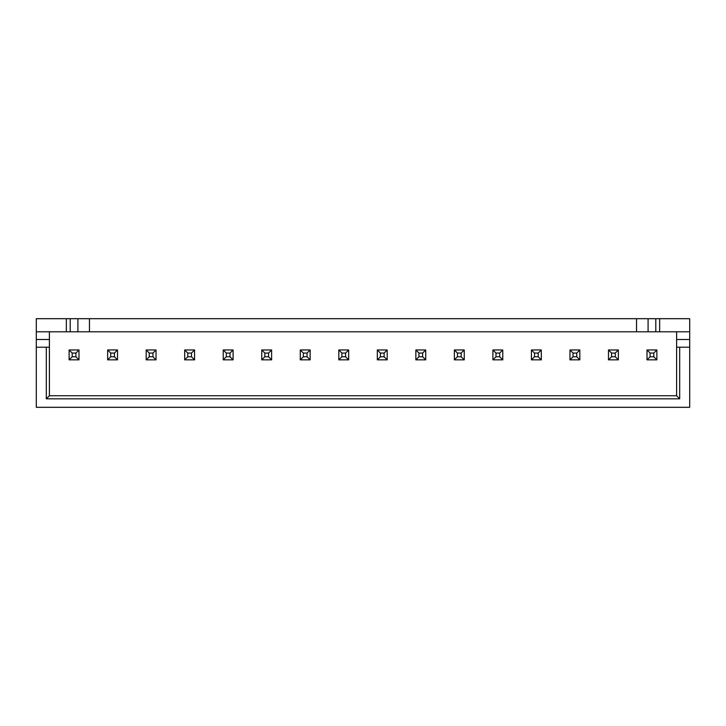 <?xml version="1.0" encoding="UTF-8"?>
<svg xmlns="http://www.w3.org/2000/svg" width="726" height="726" viewBox="0 0 726 726"><rect width="100%" height="100%" fill="white"/><g stroke="black" fill="none" stroke-linecap="round" stroke-linejoin="round"><path stroke-width="1.09" d="M679.681 398.828L46.319 398.828L46.319 347.2L36.3 347.2L36.3 407.304L689.7 407.304L689.7 347.2L676.605 347.2L676.605 395.743L679.681 398.828L679.681 347.2M46.319 347.2L49.395 347.2L49.395 339.496L36.3 339.496L36.3 318.696L689.7 318.696L689.7 347.2M46.319 398.828L49.395 395.743L676.605 395.743M49.395 347.2L49.395 395.743M36.3 339.496L36.3 347.2M689.7 339.496L676.605 339.496L676.605 331.791L36.3 331.791M676.605 339.496L676.605 347.2M689.7 331.791L676.605 331.791M659.653 318.696L659.653 331.791M49.395 339.496L49.395 331.791M66.347 318.696L66.347 331.791M70.204 318.696L70.204 331.791M89.461 318.696L89.461 331.791M636.539 318.696L636.539 331.791M655.796 318.696L655.796 331.791M569.964 359.842L579.82 359.842L579.82 349.977L569.964 349.977L569.964 359.842L573.041 356.756L573.041 353.063L569.964 349.977M531.432 359.842L541.297 359.842L541.297 349.977L531.432 349.977L531.432 359.842L534.518 356.756L534.518 353.063L531.432 349.977M454.385 359.842L464.25 359.842L464.25 349.977L454.385 349.977L454.385 359.842L457.462 356.756L457.462 353.063L454.385 349.977M492.909 359.842L492.909 349.977L502.773 349.977L502.773 359.842L492.909 359.842L495.994 356.756L495.994 353.063L492.909 349.977M415.862 359.842L415.862 349.977L425.717 349.977L425.717 359.842L415.862 359.842L418.938 356.756L418.938 353.063L415.862 349.977M223.227 359.842L223.227 349.977L233.091 349.977L233.091 359.842L223.227 359.842L226.312 356.756L226.312 353.063L223.227 349.977M261.75 359.842L271.615 359.842L271.615 349.977L261.75 349.977L261.75 359.842L264.836 356.756L264.836 353.063L261.75 349.977M300.283 359.842L310.138 359.842L310.138 349.977L300.283 349.977L300.283 359.842L303.359 356.756L303.359 353.063L300.283 349.977M377.329 359.842L387.194 359.842L387.194 349.977L377.329 349.977L377.329 359.842L380.415 356.756L380.415 353.063L377.329 349.977M338.806 359.842L348.671 359.842L348.671 349.977L338.806 349.977L338.806 359.842L341.892 356.756L341.892 353.063L338.806 349.977M107.648 359.842L107.648 349.977L117.512 349.977L117.512 359.842L107.648 359.842L110.733 356.756L110.733 353.063L107.648 349.977M146.18 359.842L146.18 349.977L156.036 349.977L156.036 359.842L146.18 359.842L149.257 356.756L149.257 353.063L146.18 349.977M184.703 359.842L194.568 359.842L194.568 349.977L184.703 349.977L184.703 359.842L187.78 356.756L187.78 353.063L184.703 349.977M69.124 359.842L78.989 359.842L78.989 349.977L69.124 349.977L69.124 359.842L72.21 356.756L72.21 353.063L69.124 349.977M647.011 359.842L656.876 359.842L656.876 349.977L647.011 349.977L647.011 359.842L650.097 356.756L650.097 353.063L647.011 349.977M608.488 359.842L618.352 359.842L618.352 349.977L608.488 349.977L608.488 359.842L611.573 356.756L611.573 353.063L608.488 349.977M579.82 359.842L576.743 356.756L576.743 353.063L579.82 349.977M576.743 356.756L573.041 356.756M576.743 353.063L573.041 353.063M541.297 359.842L538.22 356.756L538.22 353.063L541.297 349.977M538.22 356.756L534.518 356.756M538.22 353.063L534.518 353.063M464.25 359.842L461.164 356.756L461.164 353.063L464.25 349.977M461.164 353.063L457.462 353.063M461.164 356.756L457.462 356.756M502.773 359.842L499.688 356.756L499.688 353.063L502.773 349.977M499.688 353.063L495.994 353.063M499.688 356.756L495.994 356.756M425.717 359.842L422.641 356.756L422.641 353.063L425.717 349.977M422.641 353.063L418.938 353.063M422.641 356.756L418.938 356.756M233.091 359.842L230.006 356.756L230.006 353.063L233.091 349.977M230.006 353.063L226.312 353.063M230.006 356.756L226.312 356.756M271.615 359.842L268.538 356.756L268.538 353.063L271.615 349.977M268.538 356.756L264.836 356.756M268.538 353.063L264.836 353.063M310.138 359.842L307.062 356.756L307.062 353.063L310.138 349.977M307.062 356.756L303.359 356.756M307.062 353.063L303.359 353.063M387.194 359.842L384.108 356.756L384.108 353.063L387.194 349.977M384.108 353.063L380.415 353.063M384.108 356.756L380.415 356.756M348.671 359.842L345.585 356.756L345.585 353.063L348.671 349.977M345.585 353.063L341.892 353.063M345.585 356.756L341.892 356.756M117.512 359.842L114.427 356.756L114.427 353.063L117.512 349.977M114.427 353.063L110.733 353.063M114.427 356.756L110.733 356.756M156.036 359.842L152.959 356.756L152.959 353.063L156.036 349.977M152.959 353.063L149.257 353.063M152.959 356.756L149.257 356.756M194.568 359.842L191.482 356.756L191.482 353.063L194.568 349.977M191.482 356.756L187.78 356.756M191.482 353.063L187.78 353.063M78.989 359.842L75.903 356.756L75.903 353.063L78.989 349.977M75.903 356.756L72.21 356.756M75.903 353.063L72.21 353.063M656.876 359.842L653.79 356.756L653.79 353.063L656.876 349.977M653.79 356.756L650.097 356.756M653.79 353.063L650.097 353.063M618.352 359.842L615.267 356.756L615.267 353.063L618.352 349.977M615.267 356.756L611.573 356.756M615.267 353.063L611.573 353.063M77.909 318.696L77.909 331.791M648.091 318.696L648.091 331.791"/></g></svg>
